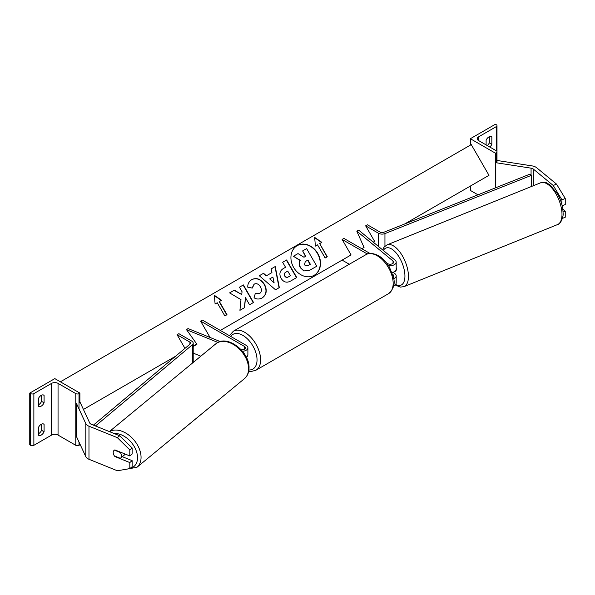 <?xml version="1.0" encoding="UTF-8"?>
<svg xmlns="http://www.w3.org/2000/svg" width="595" height="595" viewBox="0 0 595 595"><rect width="100%" height="100%" fill="white"/><g stroke="black" fill="none" stroke-linecap="round" stroke-linejoin="round"><path stroke-width="0.89" d="M391.986 272.547A6.076 3.51 0 0 0 396.196 269.208L396.196 262.179A6.076 3.51 0 0 0 395.095 260.164L358.852 230.28L356.777 231.12L364.043 247.453L361.857 248.762M388.453 265.556A6.076 3.51 0 0 0 396.196 262.179M392.581 274.295L393.02 274.652A3.548 2.045 180 0 1 393.659 275.827A3.548 2.045 180 0 1 393.25 276.787M386.743 263.131L387.605 263.63A3.548 2.045 0 0 0 391.473 264.068A3.548 2.045 0 0 0 393.659 262.179A3.548 2.045 0 0 0 393.02 261.004L356.777 231.12M393.615 278.698A6.076 3.51 180 0 0 396.196 275.827A6.076 3.51 180 0 0 395.095 273.819L393.183 272.242M367.346 253.998L342.118 239.428L343.903 238.394L369.926 253.418M342.118 239.428L351.072 254.943L342.118 260.112L349.302 264.262M393.607 285.734A6.076 3.51 0 0 0 396.196 282.863L396.196 275.827M556.533 184.123L565.25 198.477L561.933 199.816L553.216 185.469L556.533 184.123L536.653 167.738A8.107 4.678 0 0 0 535.745 167.113A8.107 4.678 0 0 0 532.116 165.901L496.996 160.464L496.996 151.74A2.283 1.316 0 0 0 496.327 150.81L478.596 140.569A4.559 2.633 180 0 1 477.257 138.709A4.559 2.633 180 0 1 478.596 136.85L496.327 126.609A2.283 1.316 0 0 0 496.996 125.679A2.283 1.316 0 0 0 496.327 124.749L495.434 124.236L470.355 138.709L470.355 145.121M553.216 185.469L533.336 169.077A4.053 2.343 0 0 0 532.882 168.764A4.053 2.343 0 0 0 531.067 168.162L495.791 162.703L495.791 187.73M565.25 198.477L565.25 204.546L562.178 205.788M561.933 199.816L561.933 204.777M562.431 218.38L565.25 217.234L565.25 211.166L562.788 209.135M563.048 212.051L565.25 211.166M491.135 136.434L491.849 136.85A5.065 2.923 120 0 0 491.515 136.597A5.065 2.923 120 0 0 488.986 136.85A5.065 2.923 120 0 0 486.115 140.16L486.115 144.912M470.355 186.071L470.355 190.415L477.978 194.818M487.283 145.589A5.065 2.923 120 0 0 489.343 142.845L489.343 136.664M491.849 136.85L491.849 144.295A5.065 2.923 -60 0 1 489.789 147.032M470.355 138.709L495.434 153.19L495.434 187.871M495.434 153.19L496.327 152.67A2.283 1.316 0 0 0 496.996 151.74L496.996 162.889M489.343 142.845L491.849 144.295M394.522 271.625L395.348 271.298A5.065 2.373 -112 0 0 396.352 268.992A5.065 2.373 -112 0 0 396.196 267.519M392.008 272.622L392.417 272.458M115.207 456.246L114.872 456.521A5.065 3.391 50.5 0 1 113.214 452.542A5.065 3.391 50.5 0 1 114.143 450.311A5.065 3.391 50.5 0 1 114.872 449.902L129.814 455.941L129.814 449.872L132.135 447.953L132.135 454.03L129.814 455.941M132.135 447.953L119.684 435.756L117.364 437.675L88.975 426.198A8.107 4.678 180 0 1 87.896 425.678A8.107 4.678 180 0 1 85.799 423.58L76.346 403.209L76.346 436.299L85.799 456.67A8.107 4.678 180 0 0 87.896 458.767A8.107 4.678 180 0 0 88.975 459.288L117.364 470.764L129.814 468.637L129.814 462.56L114.872 456.521M119.684 435.756L91.303 424.287A4.053 2.343 180 0 1 90.76 424.019A4.053 2.343 180 0 1 89.711 422.971L80.258 402.607L79.001 402.8M129.814 468.637L132.135 466.718L132.135 460.649L122.339 456.685M132.135 460.649L129.814 462.56M117.364 437.675L129.814 449.872M113.214 452.542A5.065 3.391 -129.5 0 0 114.396 455.919L120.324 458.314A5.065 3.391 -129.5 0 0 120.584 458.128A5.065 3.391 -129.5 0 0 121.514 455.896A5.065 3.391 -129.5 0 0 120.324 452.527L114.396 450.125A5.065 3.391 -129.5 0 0 114.143 450.311A5.065 3.391 -129.5 0 0 113.214 452.542M120.584 458.128L124.362 455.011A5.065 3.391 -129.5 0 0 125.069 454.03M38.348 427.634A5.065 2.923 -60 0 1 41.211 424.324A5.065 2.923 -60 0 1 43.747 424.071A5.065 2.923 -60 0 1 44.082 424.324L44.082 431.769A5.065 2.923 120 0 1 38.682 435.324A5.065 2.923 120 0 1 38.348 435.079L38.348 427.634M38.348 398.672A5.065 2.923 -60 0 1 41.211 395.37A5.065 2.923 -60 0 1 43.747 395.117A5.065 2.923 -60 0 1 44.082 395.37L44.082 402.815A5.065 2.923 120 0 1 38.682 406.37A5.065 2.923 120 0 1 38.348 406.125L38.348 398.672M41.568 424.138L41.568 430.319A5.065 2.923 -60 0 1 38.348 433.815M29.75 393.094L54.822 378.613L79.901 393.094L79.001 393.607A2.283 1.316 180 0 1 75.781 393.607L58.05 383.373A4.559 2.633 0 0 0 51.601 383.373L33.87 393.607A2.283 1.316 180 0 1 30.643 393.607L29.75 393.094L29.75 444.8L30.643 445.313A2.283 1.316 180 0 0 33.87 445.313L51.601 435.079A4.559 2.633 0 0 1 58.05 435.079L75.781 445.313A2.283 1.316 180 0 0 79.001 445.313L79.901 444.8L79.901 443.967M41.568 395.184L41.568 401.365A5.065 2.923 -60 0 1 38.348 404.86M79.901 393.094L79.901 402.659M41.568 401.365L44.082 402.815M43.361 394.954L44.082 395.37M41.568 430.319L44.082 431.769M43.361 423.908L44.082 424.324M241.235 349.823A3.548 2.045 180 0 0 245.363 347.8A3.548 2.045 180 0 0 244.322 346.35L200.619 321.122L202.412 320.088L246.114 345.316A6.076 3.51 180 0 1 247.892 347.8A6.076 3.51 180 0 1 242.507 351.288M247.892 347.8L247.892 354.828A6.076 3.51 180 0 1 246.323 357.186M200.82 356.189L193.196 353.11M196.774 344.051L193.196 346.164M220.239 341.575L188.02 328.552L186.57 329.749L196.938 344.282L193.196 346.506M217.963 342.445L186.57 329.749M200.619 321.122L209.574 336.629L208.927 337.008L209.574 336.629M365.65 225.84L378.487 233.255A5.065 2.923 180 0 0 384.943 233.597L531.305 175.384L529.87 174.179L383.507 232.392A2.536 1.465 180 0 1 380.279 232.221L367.442 224.806L365.65 225.84L374.605 241.354L373.236 242.143L374.605 241.354M531.305 175.384L531.305 186.555M93.393 425.128L190.214 343.984A2.536 1.465 0 0 0 190.668 343.151A2.536 1.465 0 0 0 189.924 342.118L177.087 334.71L184.978 348.373M95.468 425.968L192.304 344.81A5.065 2.923 0 0 0 193.196 343.151A5.065 2.923 0 0 0 191.716 341.084L178.879 333.676L177.087 334.71M297.173 245.653L297.173 245.653A17.084 13.953 60 0 0 293.632 267.43A17.084 13.953 60 0 0 314.257 275.247L314.257 275.247A17.084 13.953 60 0 0 317.797 253.477A17.084 13.953 60 0 0 297.173 245.653M314.13 275.321A17.084 13.953 60 0 0 317.544 253.626A17.084 13.953 60 0 0 297.046 245.728M315.395 246.092L317.544 244.85L325.138 258.014L327.287 256.772L319.693 243.608L321.843 242.366L314.666 237.39L315.395 246.092M251.849 279.576C256.594 277.374 260.803 278.981 264.478 284.38L264.507 284.432C267.393 290.234 266.627 294.726 262.224 297.916L262.224 297.916C259.286 299.426 256.557 299.374 254.028 297.768L255.381 293.209L259.703 293.461C261.688 291.952 261.934 289.75 260.439 286.85L260.409 286.797C258.617 283.993 256.571 283.094 254.288 284.083L252.28 288.077L247.788 287.199C247.572 284.046 248.926 281.502 251.849 279.576L251.849 279.576M271.937 272.599L271.149 268.903L275.247 266.53L279.323 287.601L275.522 289.795L259.316 275.73L263.548 273.284L266.382 275.805L271.937 272.599M404.793 223.921L488.986 175.317L471.255 144.607L60.378 381.819M83.441 409.457L175.547 356.279M193.196 346.089L196.759 344.029M220.321 330.426L351.072 254.943M361.82 248.732L364.043 247.453M281.063 278.282C278.929 273.953 279.769 270.658 283.577 268.404L285.548 267.274L282.647 262.261L286.619 259.963L296.749 277.515L290.613 281.063C286.753 283.138 283.577 282.231 281.093 278.334L281.063 278.282M239.919 310.33L244.627 307.608L245.445 297.641L249.558 304.766L253.53 302.468L243.4 284.923L239.428 287.214L242.046 291.751L241.734 294.57L234.371 290.129L229.603 292.889L240.982 299.649L239.919 310.33M219.391 301.516L226.993 314.681L224.843 315.923L217.242 302.758L215.093 304L214.371 295.299L221.541 300.274L219.138 301.665L226.74 314.822M300.572 267.549L300.542 267.505C299.084 264.768 299.032 262.402 300.378 260.394L293.409 256.244L298.006 253.589L303.971 257.248L305.718 256.237L302.639 250.912L306.626 248.613L316.778 266.203L309.988 270.123L304.209 270.911L300.289 267.646C298.831 264.916 298.779 262.544 300.125 260.543L293.409 256.244M316.525 266.344L309.735 270.264L304.209 270.911M303.956 271.06L300.319 267.698M305.466 256.386L302.639 250.912M272.889 277.062L269.699 278.906L274.146 282.945L272.889 277.062M274.146 282.945L269.699 278.906M271.684 272.741L266.382 275.805M271.149 268.903L275.247 266.53M274.994 266.679L279.07 287.742M259.316 275.73L263.548 273.284M263.295 273.432L266.129 275.946M284.938 275.812C285.86 277.307 287.073 277.634 288.56 276.794L290.42 275.723L287.742 271.082L285.86 272.168C284.44 273.09 284.12 274.288 284.908 275.76L284.685 275.961C285.607 277.456 286.812 277.783 288.307 276.943L290.167 275.864M285.607 272.317L285.607 272.317C284.187 273.231 283.867 274.429 284.655 275.909L284.685 275.961M283.57 268.412L285.288 267.423M282.647 262.261L286.619 259.963M286.366 260.112L296.496 277.664M251.596 279.717C256.341 277.523 260.55 279.122 264.225 284.529L264.254 284.581C267.14 290.382 266.374 294.875 261.971 298.065L262.224 297.916M255.129 293.357L259.45 293.603M254.035 284.232L252.027 288.225M241.734 294.57L234.118 290.278L229.603 292.889M253.277 302.617L243.139 285.065L239.428 287.214M244.374 307.756L245.445 297.641M214.393 295.641L221.288 300.423M321.59 242.515L314.696 237.732M327.034 256.921L319.693 243.608M304.395 264.939L307.756 265.779L310.359 264.277L307.92 260.06L305.295 261.569L304.395 264.939M310.107 264.425L307.667 260.201L305.295 261.569M393.02 274.652L393.02 275.827M393.02 261.004L393.02 263.354M533.336 169.077L533.336 185.729M531.067 168.162L531.067 175.183M496.327 126.609L496.327 150.81M478.596 136.85L478.596 140.569M496.327 152.67L496.327 162.785M388.49 293.699A22.543 13.016 -120 0 0 391.949 275.634A22.543 13.016 -120 0 0 377.223 255.768A22.543 13.016 -120 0 0 365.947 254.653C368.491 252.622 372.671 252.957 378.487 255.642C382.816 258.223 386.475 262.083 389.457 267.207L393.161 276.377C395.444 283.071 393.89 288.843 388.49 293.699L255.954 370.216L251.187 371.496L248.703 371.273M365.947 254.653L233.411 331.17A22.543 13.016 60 0 1 244.679 332.285A22.543 13.016 60 0 1 259.405 352.151A22.543 13.016 60 0 1 255.954 370.216M248.903 369.993A20.007 11.55 -120 0 0 256.698 356.145A20.007 11.55 -120 0 0 242.886 335.394A20.007 11.55 -120 0 0 230.689 336.413M561.992 214.349A22.543 10.561 -112 0 0 554.443 191.389A22.543 10.561 -112 0 0 540.617 182.791C547.311 181.549 546.716 183.394 549.75 184.681L557.448 193.769C561.07 200.232 562.944 206.696 563.071 213.151C563.733 215.888 560.914 224.315 557.515 224.59A22.543 10.561 -112 0 0 561.992 214.349M395.571 284.41A20.007 9.371 -112 0 0 404.927 276.065A20.007 9.371 -112 0 0 396.27 253.091A20.007 9.371 -112 0 0 383.359 250.488M540.617 182.791L387.07 244.857A22.543 10.561 68 0 1 400.904 253.463A22.543 10.561 68 0 1 408.453 276.422A22.543 10.561 68 0 1 403.968 286.656L557.515 224.59M88.975 426.198L88.975 459.288M85.799 423.58L85.799 456.67M114.114 433.502A20.007 13.38 50.5 0 1 137.534 457.734A20.007 13.38 50.5 0 1 130.074 468.414M124.534 469.537L136.932 467.306A22.543 15.076 -129.5 0 0 141.06 457.377A22.543 15.076 -129.5 0 0 129.636 435.741A22.543 15.076 -129.5 0 0 109.495 431.635M248.569 368.729A22.543 15.076 50.5 0 1 244.448 378.658C247.49 376.01 249.015 372.425 249.03 367.889C249.766 351.645 226.888 333.884 215.762 343.865A22.543 15.076 50.5 0 1 236.275 346.409A22.543 15.076 50.5 0 1 248.569 368.729M51.601 383.373L51.601 435.079M33.87 393.607L33.87 445.313M30.643 393.607L30.643 445.313M79.001 393.607L79.001 408.944M79.001 442.033L79.001 445.313M75.781 393.607L75.781 445.313M58.05 383.373L58.05 435.079M244.322 346.35L244.322 349.25M378.487 233.255L378.487 246.471M384.943 233.597L384.943 246.211M189.924 342.118L189.924 344.23M192.304 344.81L192.304 363.21M496.996 125.679L496.996 151.74M233.411 331.17L229.387 335.662M387.07 244.857L384.08 247.126L382.563 249.833M395.043 284.916L400.264 287.11L403.968 286.656M136.932 467.306L244.448 378.658M109.376 431.591L215.762 343.865M193.196 343.151L193.196 362.474"/></g></svg>
